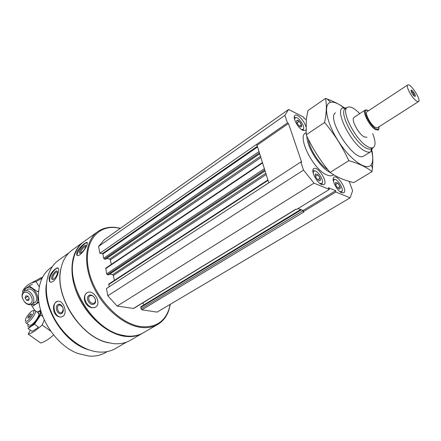 <?xml version="1.0" encoding="UTF-8"?>
<svg xmlns="http://www.w3.org/2000/svg" width="441" height="441" viewBox="0 0 441 441"><rect width="100%" height="100%" fill="white"/><g stroke="black" fill="none" stroke-linecap="round" stroke-linejoin="round"><path stroke-width="0.66" d="M320.017 180.744L319.025 180.727C316.186 178.577 315.006 176.306 315.491 173.908L317.933 174.779L320.122 178.236L320.017 180.744M315.491 173.908L317.933 174.779C320.254 177.585 320.899 179.597 319.868 180.816M339.956 188.991L339.041 188.996C336.318 186.89 335.177 184.674 335.618 182.354L337.867 183.197L339.983 186.537L339.956 188.991M335.618 182.354L337.867 183.197C340.11 185.942 340.75 187.899 339.791 189.073M301.236 126.958L300.244 126.826C297.559 124.72 296.407 122.592 296.793 120.443C297.322 119.991 298.166 120.321 299.312 121.429L301.412 124.753L301.236 126.958M296.793 120.443L296.738 120.862L297.013 120.288L299.307 121.429C301.468 124.031 302.102 125.878 301.214 126.969M302.752 210.241L303.21 210.407L303.221 211.349L302.752 210.241L298.006 208.565M170.193 304.373L168.886 309.521C164.383 322.068 155.16 327.773 141.225 326.643C120.2 324.322 95.036 298.204 88.944 271.424C82.599 244.623 96.033 225.45 115.691 227.606L120.349 228.355M349.2 181.449L352.624 190.716L350.137 197.827L157.117 312.112L141.897 309.814L141.01 308.821L140.922 306.682L300.718 209.525M144.207 304.687L142.663 302.961M296.126 209.221L133.662 308.463L117.135 306.071L107.83 295.773L106.468 288.53L300.784 162.012L301.699 162.305L288.464 123.48L287.477 122.901L284.903 115.338L288.596 109.478L303.866 117.218L303.888 118.359L306.252 119.55M109.081 286.826L108.822 284.01L267.885 179.922M114.346 280.399L113.387 275.449L266.199 174.526M109.798 274.098L112.664 274.638L113.387 275.449M108.651 274.782L107.372 274.743L106.639 273.922L264.374 168.705M262.439 162.536L105.796 268.122L106.639 273.922M111.259 264.446L110.371 259.865L260.879 157.558M106.728 258.448L109.649 259.06L110.371 259.865M105.669 259.093L104.39 259.043L103.663 258.228L102.863 253.999L257.561 146.963M288.596 109.478L104.363 239.65L98.575 246.431L99.859 253.288L102.472 253.586L102.863 253.999M126.699 342.034L115.531 348.506C110.603 351.367 104.903 352.53 98.431 351.99C80.896 350.534 60.577 333.804 51.498 312.515C42.342 291.236 45.831 269.352 58.35 260.449L58.521 260.328M108.442 342.778C81.111 337.894 54.072 296.087 60.814 269.153M54.237 312.443C55.974 315.712 58.267 317.233 61.123 317.007L62.815 316.373C68.013 313.38 63.504 300.321 58.025 301.209C53.819 302.642 52.556 306.385 54.237 312.443M49.039 278.183L49.464 281.413C50.285 282.416 51.481 282.411 53.047 281.408C56.696 278.944 59.601 270.449 58.438 268.541C57.506 265.813 50.109 272.61 49.039 278.183M170.314 304.301L168.892 310.089C166.731 316.489 163.032 321.263 157.795 324.416L143.331 332.784C138.485 335.595 132.829 336.659 126.352 335.97L121.104 334.973C94.214 329.212 67.456 288.001 73.079 261.017C74.612 252.274 78.272 245.775 84.066 241.519L84.231 241.398M157.795 324.416C153.016 327.189 147.399 328.192 140.944 327.42C123.441 325.331 102.51 307.349 92.671 285.057C82.743 262.77 85.466 240.384 97.621 231.751C102.61 228.223 108.464 226.762 115.178 227.363L120.476 228.262M85.741 303.485C88.735 307.399 92.004 308.595 95.543 307.068L95.697 306.975C102.08 303.386 93.547 288.91 87.318 292.576C83.961 294.996 83.437 298.629 85.741 303.485M76.905 252.291L76.646 254.705C77.153 255.846 78.344 255.813 80.218 254.6C84.567 250.334 86.954 246.475 87.373 243.013C87.55 240.339 78.956 247.219 76.905 252.291M96.105 320.023C87.29 311.401 80.753 301.302 76.502 289.726M142.89 333.038L142.581 333.22C137.735 336.031 132.074 337.095 125.597 336.411C108.039 334.559 87.274 316.996 77.688 295.018C68.024 273.045 71.04 250.786 83.366 242.026L83.801 241.718M142.581 333.22L130.387 340.276C125.492 343.12 119.798 344.234 113.309 343.616L106.132 342.155C80.488 335.524 56.079 297.934 60.411 271.739C61.773 262.081 65.615 254.92 71.938 250.262L72.104 250.141M78.024 322.68C73.46 317.338 69.678 311.489 66.679 305.139M88.806 349.84C64.651 343.241 42.457 308.921 46.338 284.18M107.185 351.604L105.559 352.552C100.719 355.369 95.129 356.537 88.801 356.047L78.261 353.588C56.123 345.937 36.603 315.877 38.587 292.488C39.425 281.386 43.422 273.188 50.583 267.885L52.258 266.684M95.736 306.953C89.076 311.197 80.334 296.446 87.241 292.615M94.181 304.02C90.212 306.622 84.887 298.061 88.878 295.498C92.842 292.83 98.227 301.484 94.181 304.02M94.236 302.973L94.126 303.039C90.725 305.189 86.392 297.554 90.036 295.823C93.338 293.822 97.593 301.06 94.236 302.973L94.126 303.039M77.368 255.466L77.258 255.185C76.216 252.368 84.7 241.949 87.329 242.809M81.353 252.621L79.793 253.244C76.954 252.439 87.103 241.392 85.78 246.728C84.959 248.945 83.487 250.907 81.353 252.621M80.764 252.991L80.582 252.715C80.019 251.172 84.876 245.532 85.797 246.657M61.85 316.836L61.442 316.914C54.717 318.292 50.836 303.188 57.424 301.308M61.773 313.397C58.058 315.883 54.061 307.096 57.788 304.665C61.486 302.118 65.544 310.982 61.773 313.397M63.306 309.229L62.021 312.46L61.172 312.779C57.551 313.452 55.924 305.144 59.634 304.913L62.661 306.936M50.351 282.069L50.059 281.738C47.722 278.762 54.888 266.932 58.223 268.244M53.824 279.054L52.892 279.511C47.948 279.952 57.964 265.614 57.429 273.023C56.895 275.498 55.693 277.51 53.824 279.054M53.653 279.17L52.964 278.839C51.625 277.064 56.321 270.344 57.435 272.439L57.473 272.499M350.137 197.827L335.81 192.017L335.733 190.699L328.38 187.701L329.388 189.41L313.97 183.158L303.535 170.099L300.784 162.012M141.897 309.814L303.893 211.956L303.226 211.719L335.81 192.017M329.388 189.41L296.639 209.403L295.955 209.161L133.336 308.518M117.135 306.071L313.97 183.158M107.83 295.773L303.535 170.099M99.859 253.288L287.477 122.901M98.575 246.431L284.903 115.338M303.226 211.719L303.221 211.349M268.801 182.839L257.037 145.282L256.028 144.758M303.21 210.407L335.733 190.699M257.037 145.282L288.464 123.48M341.742 192.75C336.913 191.107 330.789 178.666 334.052 177.199C337.734 174.41 347.883 190.738 343.737 192.794L341.742 192.75M321.737 184.581C316.627 182.828 310.398 170.198 313.81 168.583C317.729 165.557 328.38 182.342 323.981 184.614L321.737 184.581L322.321 182.695M305.778 129.886L305.277 130.486L302.78 130.316C297.895 128.243 292.036 116.904 295.012 115.349C297.256 113.387 304.351 120.751 305.729 126.407M333.655 174.741L332.944 175.182C331.478 176.086 329.504 176.014 327.024 174.978C313.689 170.171 296.909 137.035 305.519 132.945L305.971 132.642M372.706 133.634C375.55 140.922 375.776 145.541 373.389 147.492C372.182 148.237 370.479 148.055 368.279 146.947C356.554 141.732 340.198 110.559 347.337 107.372C350.088 105.95 354.222 108.034 359.74 113.635M366.989 137.272L364.371 136.969C358.544 134.273 350.54 118.987 354.068 117.378L354.084 117.367M372.595 147.989L370.958 151.566L371.432 148.711C370.22 149.455 368.511 149.279 366.306 148.182C354.558 143.005 338.247 111.876 345.424 108.657L345.568 108.569M370.958 151.566L370.787 151.682C369.464 152.492 367.601 152.31 365.203 151.131C352.365 145.569 334.57 111.562 342.448 108.034L346.593 107.874M319.4 158.286L315.106 151.577M327.806 169.658C319.488 164.664 309.345 148.81 308.441 139.411M329.967 172.321C320.1 167.894 306.622 146.825 306.936 136.346M294.257 117.339L295.944 117.571M303.551 128.816L303.143 130.481M294.538 119.268L295.349 117.659C298.226 116.126 305.707 127.162 303.265 129.334L301.473 129.516M313.132 172.878L314.113 170.959L312.895 170.617L314.852 170.893M314.113 170.959C317.277 169.454 324.653 181.08 321.952 183.318L319.78 183.379M333.192 179.14L334.901 179.448M342.078 191.03L341.582 192.684M333.39 181.091L334.289 179.509C337.266 178.125 344.327 189.487 341.758 191.537L339.917 191.62M297.025 123.006L299.307 121.429M299.318 126.187L301.412 124.753M335.607 184.575L337.867 183.197M337.652 187.954L339.983 186.537M315.502 176.312L317.933 174.779M317.68 179.763L320.122 178.236M39.111 278.806L42.672 277.08M39.288 286.799L35.969 281.601L31.289 282.995C27.838 284.561 25.076 287.019 22.998 290.365M22.943 290.459L22.502 291.22L23.13 292.212M34.707 310.343L31.317 305.034M42.027 278.348L35.969 281.601M24.79 302.289C27.094 304.555 29.343 305.227 31.543 304.301C37.711 301.6 30.495 287.94 24.547 291.093L23.93 291.446C22.171 292.885 21.659 295.09 22.392 298.055M23.792 292.824C19.123 296.076 25.958 306.793 30.611 303.507C35.368 300.299 28.428 289.434 23.792 292.824M26.57 300.255L25.115 297.984L25.749 295.889L27.838 296.065L29.293 298.348L28.654 300.442L26.57 300.255L29.15 298.805M28.026 296.369L25.115 297.984M39.001 302.206L32.899 306.021L38.786 301.969M31.311 304.411L32.436 304.621C44.144 305.707 34.773 282.207 25.958 288.453L23.952 291.435M38.709 290.845L37.364 291.595L29.172 285.955L22.938 290.415M32.954 303.066C41.564 302.487 33.494 284.969 26.857 289.858M29.172 285.955L32.436 284.202M53.598 335.011C48.477 339.476 44.161 342.133 40.644 342.988L28.23 334.184C31.95 333.175 36.597 330.122 42.171 325.017L44.276 319.99M28.23 334.184L30.286 330.105M42.171 325.017L50.709 331.174M25.556 322.47C25.854 323.214 26.692 323.143 28.064 322.244C31.537 320.05 36.349 312.675 35.517 310.872L34.867 310.343L34.04 310.508M27.535 320.723C31.118 318.463 35.622 310.558 33.301 310.651C31.537 310.277 26.058 316.655 25.44 319.808C25.131 321.472 25.832 321.781 27.535 320.723M31.443 314.042L30.561 316.048L28.731 317.994L27.8 317.922L28.687 315.916L30.501 313.981L31.443 314.042M31.239 314.51L30.501 313.981M29.878 316.776L28.687 315.916M34.459 324.229L38.455 327.101L35.423 329.372L32.011 331.334L28.031 328.495L34.459 324.229L40.71 315.017L40.44 310.277L37.27 312.145M28.103 324.295C27.463 327.04 28.45 327.63 31.063 326.064C36.327 322.79 42.788 311.236 39.288 311.478L37.32 312.184M29.812 325.513L31.614 324.791C35.164 321.98 37.612 318.656 38.968 314.808L38.284 312.884M40.44 310.277L40.754 310.503M40.71 315.017L42.805 316.544M418.531 101.584L377.49 127.758L375.429 127.466C370.826 125.205 364.327 112.907 367.055 111.683L407.727 84.948C410.306 82.704 421.602 100.096 418.531 101.584L416.629 101.138C412.252 98.547 405.334 85.934 407.727 84.948M411.392 92.07L411.188 90.102C412.236 89.54 416.161 95.581 415.229 96.325C414.193 96.381 412.914 94.964 411.392 92.07M379.128 126.716L378.45 129.279L376.019 128.932C370.561 126.264 362.827 111.656 366.052 110.184L368.687 110.608M379.023 128.485L378.284 130.095L375.721 129.742C369.966 126.942 361.824 111.551 365.236 110.007L367.028 109.98M411.029 91.028C412.886 92.224 413.983 93.911 414.314 96.099M371.598 150.938C373.262 157.431 373.125 162.045 371.184 164.791C366.697 171.24 350.733 160.32 338.649 141.605C326.467 122.951 322.939 103.85 330.612 102.306C333.914 101.617 338.208 103.376 343.489 107.576M363.577 156.142C354.481 162.475 326.009 118.635 335.43 112.791M345.198 108.486C340.364 104.809 334.35 101.645 327.167 98.999L325.524 98.398C326.869 104.952 326.555 112.979 324.576 122.477C334.355 134.092 342.437 146.825 348.831 160.678C358.494 163.379 366.234 167.018 372.044 171.593L372.425 168.23C373.097 161.61 372.926 155.679 371.923 150.436M325.524 98.398L307.912 110.608L306.258 119.494L306.214 134.825L324.576 122.477M372.044 171.593L353.654 182.69L345.854 180.369C339.95 178.318 334.68 175.667 330.05 172.42C320.447 160.937 312.504 148.408 306.214 134.825M348.831 160.678L330.05 172.42M141.01 308.821L302.917 210.748M140.718 307.405L301.44 209.778M108.657 284.566L268.023 180.358M112.664 274.638L265.807 173.28M108.42 274.936L265.041 170.843M107.372 274.743L264.771 169.972M105.642 268.657L262.571 162.95M109.649 259.06L260.493 156.312M105.432 259.258L259.683 153.733M104.39 259.043L259.402 152.84M103.663 258.228L259.005 151.572M102.472 253.586L257.357 146.313M68.967 252.803L58.35 260.449M97.621 231.751L84.066 241.519M115.691 227.606L115.178 227.363M168.886 309.521L168.892 310.089M83.366 242.026L71.938 250.262M76.646 254.716L77.258 255.185M80.477 253.128L79.793 253.244M80.582 252.715L80.868 252.936M61.172 312.779L61.779 312.597M49.464 281.413L50.059 281.738M53.422 279.307L52.892 279.511M52.964 278.839L53.576 279.17M108.574 274.914L265.063 170.915M105.586 259.231L259.705 153.81M347.337 107.372L345.424 108.657M373.389 147.492L371.432 148.711M345.562 108.569L342.624 107.924M370.787 151.682L363.858 155.982M295.349 117.659L294.257 117.4M303.265 129.334L303.099 130.464M321.952 183.318L321.737 184.564M334.289 179.509L333.187 179.195M341.758 191.537L341.543 192.662M41.366 277.604L31.289 282.995M34.426 302.653L31.857 304.125M39.017 313.419L35.517 310.872M29.084 324.995L26.267 322.983M33.301 310.651L34.867 310.343M366.052 110.184L365.236 110.007L354.068 117.378M378.45 129.279L378.279 130.095M414.408 96.166L415.229 96.325M411.001 90.901L411.188 90.102M330.612 102.306L327.167 98.999M371.184 164.791L372.425 168.23"/></g></svg>

